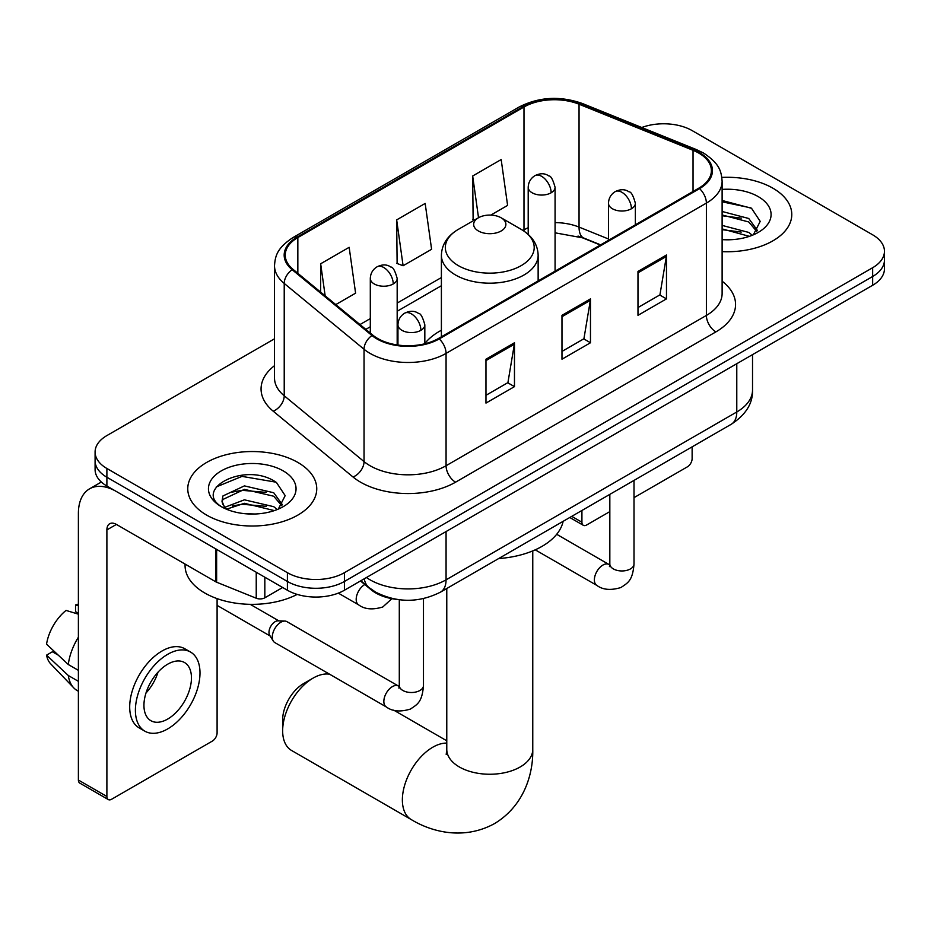 <?xml version="1.0" encoding="UTF-8"?>
<svg xmlns="http://www.w3.org/2000/svg" width="931" height="931" viewBox="0 0 931 931"><rect width="100%" height="100%" fill="white"/><g stroke="black" fill="none" stroke-linecap="round" stroke-linejoin="round"><path stroke-width="1.4" d="M441.399 330.249A71.21 41.115 0 0 0 424.827 343.551M600.344 245.016L580.281 236.916A53.742 31.026 0 0 0 578.046 236.055M396.757 599.389A40.312 23.275 180 0 1 371.26 589.87L360.472 580.979M274.505 338.803L106.89 435.568A40.312 23.275 0 0 0 95.09 452.024L95.09 469.573A40.312 23.275 0 0 0 106.89 486.029L287.4 590.242A40.312 23.275 0 0 0 344.412 590.242L872.65 285.27A40.312 23.275 0 0 0 884.45 268.815L884.45 260.04A40.312 23.275 0 0 1 872.65 276.495A40.312 23.275 0 0 0 884.45 260.04L884.45 251.265A40.312 23.275 0 0 0 872.65 234.81L692.129 130.596A40.312 23.275 0 0 0 641.762 127.5M95.09 452.024A40.312 23.275 0 0 0 106.89 468.479L287.4 572.693A40.312 23.275 0 0 0 344.412 572.693L344.412 581.468L872.65 276.495L344.412 581.468A40.312 23.275 0 0 1 287.4 581.468A40.312 23.275 0 0 0 344.412 581.468L344.412 590.242M106.89 468.479L106.89 477.254L287.4 581.468L106.89 477.254A40.312 23.275 0 0 1 95.09 460.798A40.312 23.275 0 0 0 106.89 477.254L106.89 486.029M772.893 188.19A64.495 37.24 0 0 0 721.862 177.414A64.495 37.24 0 0 1 772.893 188.19A64.495 37.24 0 0 1 791.781 214.514A64.495 37.24 0 0 0 772.893 188.19M297.85 462.439A64.495 37.24 0 0 0 227.571 454.375A64.495 37.24 0 0 0 187.759 488.775A64.495 37.24 0 0 0 206.647 515.099A64.495 37.24 0 0 0 276.938 523.175A64.495 37.24 0 0 0 316.749 488.775A64.495 37.24 0 0 0 297.85 462.439A64.495 37.24 0 0 0 227.571 454.375A64.495 37.24 0 0 0 187.759 488.775A64.495 37.24 0 0 0 206.647 515.099A64.495 37.24 0 0 0 276.938 523.175A64.495 37.24 0 0 0 316.749 488.775A64.495 37.24 0 0 0 297.85 462.439M698.785 153.08A43.001 24.823 180 0 1 711.377 170.629A43.001 24.823 180 0 1 698.785 188.178L438.466 338.477A43.001 24.823 180 0 1 372.842 335.16L293.021 269.35A43.001 24.823 180 0 1 285.247 255.106A43.001 24.823 180 0 1 297.839 237.556L523.99 106.995A43.001 24.823 180 0 1 579.047 104.214L693.036 150.298A43.001 24.823 180 0 1 698.785 153.08M699.542 152.637A44.071 25.44 0 0 0 693.653 149.786L579.664 103.702A44.071 25.44 0 0 0 523.222 106.553L297.082 237.114A44.071 25.44 0 0 0 292.148 269.699L371.958 335.521A44.071 25.44 0 0 0 439.223 338.919L699.542 188.621A44.071 25.44 0 0 0 699.542 152.637M485.97 359.215L485.97 403.088L514.471 386.633L514.471 342.759L485.97 359.215M485.97 395.303L507.919 382.629L514.354 344.214A10.753 6.203 -120 0 0 514.471 342.759M507.732 382.746L514.471 386.633M637.979 271.445L637.979 315.33L666.48 298.874L666.48 254.989L637.979 271.445M637.979 307.544L659.928 294.871L666.363 256.456A10.753 6.203 -120 0 0 666.48 254.989M659.742 294.987L666.48 298.874M561.975 315.33L561.975 359.215L590.475 342.759L590.475 298.874L561.975 315.33M561.975 351.429L583.923 338.756L590.359 300.329A10.753 6.203 -120 0 0 590.475 298.874M583.737 338.861L590.475 342.759M722.119 251.626A64.495 37.24 0 0 0 791.781 214.514A64.495 37.24 0 0 1 722.119 251.626M344.412 572.693L872.65 267.721A40.312 23.275 0 0 0 884.45 251.265M490.812 215.096L507.604 205.402L501.169 159.55L472.669 176.006L473.123 219.623M335.777 304.6L355.595 293.16L349.16 247.32L320.66 263.776L320.66 292.136M396.664 219.891L403.1 265.742L431.6 249.287L425.164 203.435L396.664 219.891L397.118 263.508M403.1 265.742L396.664 263.333M474.391 220.1L472.669 219.448M472.669 176.006L478.522 217.714M320.66 263.776L325.163 295.849M722.119 239.337L730.125 239.744M722.119 225.407L748.757 232.424L752.306 235.275M722.119 228.898L749.385 236.346M722.119 211.477L748.757 218.494L757.473 230.539M722.119 214.956L748.757 221.974L756.787 231.447M722.119 239.628A43.804 25.288 0 0 0 758.253 232.401A43.804 25.288 0 0 0 758.253 196.627A43.804 25.288 0 0 0 722.119 189.4M753.342 234.845L760.208 221.369L751.526 208.288L722.119 200.468M722.119 201.818L750.933 207.892M722.119 215.748L741.239 218.133M722.119 229.678L741.239 232.063M571.739 516.356L581.922 522.233A6.715 3.875 120 0 0 583.318 525.305A6.715 3.875 120 0 0 586.67 524.979L609.828 511.608M634.011 497.643L687.381 466.838A6.715 3.875 120 0 0 692.129 458.611L692.129 446.845M581.922 522.233L581.922 510.479M282.652 730.777L282.652 719.814A29.559 17.061 -60 0 1 303.553 683.61L313.06 678.129A43.001 24.823 120 0 0 282.652 730.777A43.001 24.823 120 0 0 291.554 750.467L411.269 819.583A43.001 24.823 -60 0 1 404.682 785.124A43.001 24.823 -60 0 1 432.764 747.232A43.001 24.823 -60 0 1 446.775 743.101M478.371 230.969A16.118 9.31 0 0 0 501.169 230.969A16.118 9.31 0 0 0 501.169 217.807L521.185 229.363A44.432 25.649 0 0 1 521.185 265.638A44.432 25.649 0 0 1 458.355 265.638A44.432 25.649 0 0 1 458.343 229.363C447.404 235.857 441.76 244.492 441.399 255.257A48.365 27.93 0 0 0 455.562 275.006A48.365 27.93 0 0 0 508.279 281.057A48.365 27.93 0 0 0 538.141 255.257C537.781 244.492 532.136 235.857 521.185 229.363L501.169 217.807A16.118 9.31 0 0 0 478.371 217.807A16.118 9.31 0 0 0 478.371 230.969M498.655 558.553A73.898 42.663 0 0 0 563.127 521.325M329.632 674.23A43.001 24.823 120 0 0 313.06 678.129L303.553 683.61M272.294 637.037A12.091 6.982 -60 0 1 280.848 622.234A12.091 6.982 -60 0 1 284.851 621.07A12.091 6.982 -60 0 1 286.899 621.629L398.433 686.031A12.091 6.982 -60 0 0 392.929 686.333A12.091 6.982 -60 0 0 392.382 686.624A12.091 6.982 -60 0 0 384.491 697.284A12.091 6.982 -60 0 0 386.342 706.966L274.808 642.576A12.091 6.982 -60 0 1 273.295 641.075A12.091 6.982 -60 0 1 272.294 637.037M273.295 641.075L269.687 635.291A8.728 5.039 -60 0 1 268.978 632.382A8.728 5.039 -60 0 1 275.145 621.675A8.728 5.039 -60 0 1 278.032 620.837L284.851 621.07M264.835 577.22L264.835 597.795L282.652 587.508M215.736 548.871L116.398 491.51A53.742 31.026 -120 0 0 89.527 488.856A53.742 31.026 -120 0 0 78.39 513.458L78.39 780.038L106.89 796.494L106.89 529.914A13.441 7.762 60 0 1 109.672 523.757A13.441 7.762 60 0 1 116.398 524.421L215.736 581.782L215.736 548.871A6.715 3.875 0 0 0 216.632 549.302M106.89 796.494A6.715 3.875 120 0 0 108.287 799.566L79.787 783.111A6.715 3.875 -60 0 1 78.39 780.038M108.287 799.566A6.715 3.875 120 0 0 111.639 799.24L212.349 741.088A6.715 3.875 120 0 0 217.098 732.86L217.098 598.621M264.835 597.795A6.715 3.875 180 0 1 256.234 598.226L216.632 582.212A6.715 3.875 180 0 1 215.736 581.782M167.696 719.046A33.586 19.388 120 0 0 189.645 689.44A33.586 19.388 120 0 0 184.489 662.523A33.586 19.388 120 0 0 167.696 664.187A33.586 19.388 120 0 0 145.748 693.793A33.586 19.388 120 0 0 150.903 720.71A33.586 19.388 120 0 0 167.696 719.046M145.992 693.001A33.586 19.388 120 0 0 158.049 672.124M78.39 605.802L75.539 604.929L75.539 611.679L78.39 613.331M190.541 652.049L184.838 648.767A45.677 26.371 120 0 0 161.994 651.025A45.677 26.371 120 0 0 132.155 691.279A45.677 26.371 120 0 0 139.161 727.891L144.852 731.172A45.677 26.371 120 0 0 167.696 728.915A45.677 26.371 120 0 0 197.535 688.661A45.677 26.371 120 0 0 190.541 652.049A45.677 26.371 120 0 0 167.696 654.318A45.677 26.371 120 0 0 137.858 694.573A45.677 26.371 120 0 0 144.852 731.172M78.39 637.211A44.339 25.603 120 0 0 68.3 664.525L46.55 644.182A34.936 20.168 120 0 1 66.043 610.422L78.39 614.169M78.39 670.355L68.3 664.525M58.316 655.191L52.392 651.77L46.55 655.145L68.3 675.499L78.39 681.329M68.3 675.499A44.339 25.603 120 0 0 73.77 687.881A44.339 25.603 120 0 0 77.122 690.523L78.39 691.256M78.39 604.138A34.936 20.168 120 0 0 75.539 604.929M46.55 655.145A34.936 20.168 120 0 0 50.681 663.838L73.77 687.881M185.071 564.081L185.071 565.559A67.183 38.788 0 0 0 204.75 592.989A67.183 38.788 0 0 0 297.187 594.397M244.969 513.703L255.094 514.005M224.837 507.279L244.399 499.819L273.726 506.685L277.275 509.525M226.64 509.152L244.399 503.299L274.354 510.607M225.139 508.629L222.009 501.274A30.362 17.526 0 0 0 226.908 509.397M222.009 501.274L222.928 495.967L244.399 485.889L273.726 492.743L282.442 504.8M222.078 501.704L222.928 499.447L244.399 489.369L273.726 496.235L281.756 505.708M278.311 509.094L285.177 495.629L276.495 482.549C245.761 460.461 191.158 489.566 222.684 507.407L222.835 507.511M283.222 470.888A43.804 25.288 0 0 0 221.275 470.888A43.804 25.288 0 0 0 221.275 506.65A43.804 25.288 0 0 0 283.222 506.65A43.804 25.288 0 0 0 283.222 470.888M216.283 486.936L242.002 476.381L275.902 482.153M232.354 492.068L242.002 490.311L266.208 492.394M232.354 505.999L242.002 504.253L266.208 506.324M366.453 577.523A53.742 31.026 0 0 0 370.061 579.827A53.742 31.026 0 0 0 446.065 579.827L736.782 411.979A53.742 31.026 0 0 0 752.527 390.042C752.923 403.379 745.812 414.784 731.219 424.28L440.503 592.128A26.871 15.513 60 0 0 446.065 579.827L446.065 531.554M736.782 363.707L736.782 411.979A26.871 15.513 60 0 1 731.219 424.28M364.277 578.779A26.871 17.968 129.5 0 0 368.955 587.519L360.797 580.781M872.65 285.27L872.65 267.721M287.4 590.242L287.4 572.693M722.119 281.197A67.183 38.788 180 0 1 715.881 331.901L455.562 482.188A13.441 7.762 60 0 1 446.065 465.733L706.385 315.446A53.742 31.026 0 0 0 722.119 293.498L722.119 181.161A53.742 31.026 180 0 1 706.385 203.098A13.441 7.762 -120 0 0 699.542 188.621M455.562 482.188A67.183 38.788 180 0 1 360.565 482.188A67.183 38.788 180 0 1 353.035 477.009L273.214 411.199A67.183 38.788 180 0 1 274.505 365.674M370.061 465.733A53.742 31.026 0 0 0 446.065 465.733L446.065 353.396A53.742 31.026 180 0 1 364.044 349.253L284.223 283.443A53.742 31.026 180 0 1 274.505 265.638L274.505 377.974A53.742 31.026 0 0 0 284.223 395.78L364.044 461.59A53.742 31.026 0 0 0 370.061 465.733M722.119 181.161C721.257 171.932 720.396 164.24 703.603 153.068L696.539 149.647A13.441 6.296 112 0 0 693.653 149.786M696.539 149.647L582.538 103.562C560.287 95.684 539.165 96.824 519.172 106.984A13.441 7.762 60 0 1 523.222 106.553M297.082 237.114A13.441 7.762 -120 0 0 293.021 237.545C276.728 248.24 275.25 256.281 274.505 265.638M292.148 269.699A13.441 8.984 129.5 0 0 284.223 283.443L284.223 395.78A13.441 8.984 -50.5 0 1 273.214 411.199M582.538 103.562A13.441 6.296 112 0 0 579.664 103.702M371.958 335.521A13.441 8.984 129.5 0 0 364.044 349.253L364.044 461.59A13.441 8.984 -50.5 0 1 353.035 477.009M439.223 338.919A13.441 7.762 60 0 1 446.065 353.396L706.385 203.098L706.385 315.446A13.441 7.762 60 0 0 715.881 331.901M297.839 237.556L297.839 273.318M693.036 150.298L693.036 191.495M579.047 104.214L579.047 227.083A43.001 24.823 0 0 0 555.074 222.602M608.49 238.988L579.047 227.083A24.183 11.323 -68 0 0 583.853 238.068L555.074 232.82M528.203 227.723A43.001 24.823 0 0 0 523.99 229.864L522.978 230.446M523.99 106.995L523.99 229.864A24.183 13.965 60 0 1 523.955 231.097M441.399 277.543L397.176 303.075M370.305 318.588L359.983 324.558M561.975 316.726L590.359 300.329M637.979 272.841L666.363 256.456M485.97 360.6L514.354 344.214M532.765 550.896L532.765 749.432A43.001 24.823 180 0 1 520.173 766.981A43.001 24.823 180 0 1 459.367 766.981A43.001 24.823 180 0 1 446.775 749.432L446.205 754.506M631.427 208.753A13.441 7.762 0 0 0 635.361 203.272C633.231 195.498 631.102 191.693 628.984 191.833C625.085 189.098 620.5 189.028 615.205 191.635A13.441 7.762 60 0 1 621.92 192.298A13.441 7.762 -120 0 1 631.427 208.753A13.441 7.762 0 0 1 612.423 208.753A13.441 7.762 0 0 1 608.49 203.272C608.688 198.175 610.922 194.3 615.205 191.635M535.232 549.837L596.876 585.424A12.091 6.982 -60 0 1 595.025 575.73A12.091 6.982 -60 0 1 602.916 565.07A12.091 6.982 -60 0 1 603.463 564.78A12.091 6.982 -60 0 1 608.967 564.477L556.691 534.289M609.444 566.583L609.828 563.977A12.091 6.982 -0 0 0 613.366 568.911A12.091 6.982 -0 0 0 629.915 569.213A12.091 6.982 -0 0 0 634.011 563.977C632.638 581.025 627.727 582.853 620.965 587.508C610.864 590.58 602.834 589.882 596.876 585.424M420.893 330.307A13.441 7.762 0 0 0 424.827 324.814C422.697 317.052 420.568 313.235 418.45 313.386C414.551 310.651 409.966 310.582 404.671 313.188A13.441 7.762 60 0 1 411.386 313.852A13.441 7.762 -120 0 1 420.893 330.307A13.441 7.762 0 0 1 401.889 330.307A13.441 7.762 0 0 1 397.956 324.814C398.154 319.729 400.388 315.842 404.671 313.188M398.91 688.137L399.294 685.53A12.091 6.982 -0 0 0 402.832 690.465A12.091 6.982 -0 0 0 419.381 690.767A12.091 6.982 -0 0 0 423.477 685.53C422.104 702.579 417.193 704.406 410.431 709.061C400.33 712.134 392.3 711.435 386.342 706.966M551.14 192.787A13.441 7.762 0 0 0 555.074 187.306C552.944 179.543 550.826 175.726 548.696 175.878C544.81 173.131 540.213 173.061 534.929 175.668A13.441 7.762 60 0 1 541.644 176.331A13.441 7.762 -120 0 1 551.14 192.787A13.441 7.762 0 0 1 532.136 192.787A13.441 7.762 0 0 1 528.203 187.306C528.412 182.208 530.647 178.333 534.929 175.668M393.243 283.955A13.441 7.762 0 0 0 397.176 278.474C395.047 270.7 392.917 266.894 390.799 267.034C386.912 264.299 382.315 264.229 377.02 266.836A13.441 7.762 60 0 1 383.747 267.5A13.441 7.762 -120 0 1 393.243 283.955A13.441 7.762 0 0 1 374.239 283.955A13.441 7.762 0 0 1 370.305 278.474C370.503 273.377 372.749 269.501 377.02 266.836M391.893 598.668L382.792 606.977C372.679 610.049 364.649 609.351 358.691 604.894A12.091 6.982 -60 0 1 356.189 599.355A12.091 6.982 -60 0 1 364.777 584.528M106.89 529.914L116.398 524.421M216.632 549.383L216.632 582.212M256.234 598.226L256.234 572.251M440.503 592.128C418.88 602.997 397.246 602.997 375.624 592.128L368.955 587.519M752.527 390.042L752.527 354.618M519.172 106.984L293.021 237.545M441.399 285.724L397.176 311.257M370.305 326.769L365.813 329.365M600.635 244.853L583.853 238.068M583.318 525.305L569.772 517.496M532.765 749.432C533.335 774.289 523.897 805.85 494.57 823.574C464.569 840.099 432.508 832.512 411.269 819.583M538.141 280.929L538.141 255.257M441.399 336.778L441.399 255.257M478.371 217.807L458.343 229.363M446.775 740.785L393.685 710.132M446.775 588.508L446.775 749.432M609.793 564.908L608.967 564.477M634.011 480.408L634.011 563.977M635.361 224.802L635.361 203.272M609.828 494.361L609.828 563.977M608.49 240.314L608.49 203.272M399.259 686.461L398.433 686.031M423.477 598.61L423.477 685.53M424.827 343.783L424.827 324.814M217.098 605.383L270.13 635.989M399.294 599.739L399.294 685.53M397.956 345.052L397.956 324.814M250.218 604.335L278.858 620.872M555.074 271.154L555.074 187.306M528.203 234.426L528.203 187.306M397.176 344.935L397.176 278.474M358.691 604.894L338.325 593.128M370.305 333.065L370.305 278.474M89.527 488.856L101.339 482.025"/></g></svg>

